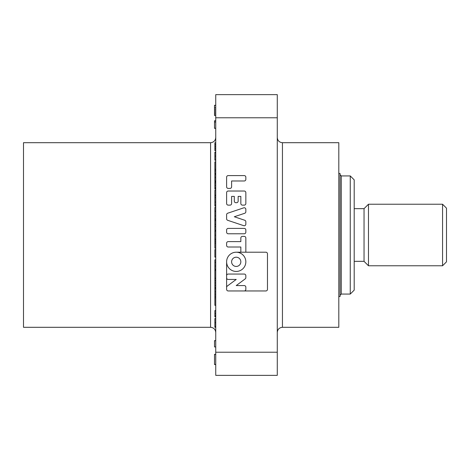 <?xml version="1.0" encoding="UTF-8"?>
<svg xmlns="http://www.w3.org/2000/svg" width="470" height="470" viewBox="0 0 470 470"><rect width="100%" height="100%" fill="white"/><g stroke="black" fill="none" stroke-linecap="round" stroke-linejoin="round"><path stroke-width="0.7" d="M215.742 375.365L215.742 352.224L277.276 352.224L277.276 375.365L215.742 375.365M215.742 117.776L215.742 94.635L277.276 94.635L277.276 117.776L215.742 117.776L215.742 352.224M236.222 266.443A4.618 4.618 0 0 0 240.223 259.516A4.618 4.618 0 0 0 232.227 259.516A4.618 4.618 0 0 0 236.222 266.443M226.611 287.382A1.598 1.598 0 0 1 227.257 286.095L236.222 279.438L228.209 279.438A1.598 1.598 0 0 1 226.611 277.841M245.839 252.208L236.222 252.208A9.617 9.617 0 0 0 226.611 261.825L226.611 289.356A1.598 1.598 0 0 0 228.209 290.954L265.867 290.954A1.598 1.598 0 0 0 267.471 289.356L267.471 253.812A1.598 1.598 0 0 0 265.867 252.208L245.839 252.208L245.839 237.99A1.598 1.598 0 0 0 244.241 236.392L242.438 236.392A1.598 1.598 0 0 0 240.84 237.99L240.84 241.621L228.209 241.621A1.598 1.598 0 0 0 226.611 243.219L226.611 245.405A1.598 1.598 0 0 0 228.209 247.008L240.84 247.008L240.84 252.208M226.611 275.655A1.598 1.598 0 0 1 228.209 274.057L244.241 274.057A1.598 1.598 0 0 1 245.839 275.655L245.839 277.6A1.598 1.598 0 0 1 245.199 278.88L236.222 285.572L244.241 285.572A1.598 1.598 0 0 1 245.839 287.17L245.839 289.356A1.598 1.598 0 0 1 244.241 290.954M236.222 252.208A9.617 9.617 0 0 1 245.839 261.825A9.617 9.617 0 0 1 236.222 271.443A9.617 9.617 0 0 0 244.553 257.019A9.617 9.617 0 0 0 227.897 257.019A9.617 9.617 0 0 0 236.222 271.443A9.617 9.617 0 0 1 226.611 261.825M210.572 142.698L210.572 327.302L23.5 327.302L23.5 142.698L210.572 142.698C213.709 142.387 215.43 140.665 215.742 137.528M244.241 180.979A1.598 1.598 0 0 0 245.839 179.381L245.839 177.196A1.598 1.598 0 0 0 244.241 175.592L228.209 175.592A1.598 1.598 0 0 0 226.611 177.196L226.611 186.807A1.598 1.598 0 0 0 228.209 188.405L230.006 188.405A1.598 1.598 0 0 0 231.61 186.807L231.61 180.979L244.241 180.979M226.611 203.528A1.598 1.598 0 0 0 228.209 205.126L230.006 205.126A1.598 1.598 0 0 0 231.61 203.528L231.61 196.407L234.301 196.407L234.301 201.101A1.598 1.598 0 0 0 235.899 202.705L236.545 202.705A1.598 1.598 0 0 0 238.149 201.101L238.149 196.407L240.84 196.407L240.84 203.528A1.598 1.598 0 0 0 242.438 205.126L244.241 205.126A1.598 1.598 0 0 0 245.839 203.528L245.839 192.624A1.598 1.598 0 0 0 244.241 191.026L228.209 191.026A1.598 1.598 0 0 0 226.611 192.624L226.611 203.528M243.73 225.671A1.598 1.598 0 0 0 245.839 224.149L245.839 221.77A1.598 1.598 0 0 0 244.747 220.254L234.301 216.758L244.747 213.263A1.598 1.598 0 0 0 245.839 211.747L245.839 209.367A1.598 1.598 0 0 0 243.73 207.846L227.703 213.216A1.598 1.598 0 0 0 226.611 214.731L226.611 218.785A1.598 1.598 0 0 0 227.703 220.307L243.73 225.671M226.611 232.174A1.598 1.598 0 0 0 228.209 233.772L244.241 233.772A1.598 1.598 0 0 0 245.839 232.174L245.839 229.989A1.598 1.598 0 0 0 244.241 228.391L228.209 228.391A1.598 1.598 0 0 0 226.611 229.989L226.611 232.174M277.276 117.776L277.276 352.224M277.276 137.528C277.582 140.665 279.303 142.387 282.447 142.698L338.811 142.698L338.811 327.302L282.447 327.302C279.303 327.613 277.582 329.335 277.276 332.472M215.742 105.286L214.508 105.286L214.508 115.497L215.742 115.497M214.508 105.415L215.742 105.415M214.508 115.467L215.742 115.467M214.508 107.806L215.742 107.806M214.508 115.373L215.742 115.373M214.508 113.893L215.742 113.893M214.508 112.025L215.742 112.025M214.508 109.974L215.742 109.974M214.508 107.906L215.742 107.906L214.508 107.906M215.742 120.772L214.508 120.772L215.742 120.673M214.508 120.772L214.508 128.334L215.742 128.334M214.508 128.239L215.742 128.239M214.508 122.018L215.742 122.018M215.742 354.327L214.508 354.327L214.508 364.409L215.742 364.409M214.508 354.456L215.742 354.456M214.508 364.15L214.508 364.538L215.742 364.538M215.742 340.621L214.508 340.621L214.508 346.919L215.742 346.919M214.508 340.697L215.742 340.697M214.508 346.919L215.742 347.001M215.742 161.892L214.878 161.892L214.878 173.788L215.742 173.788M214.878 170.798L215.742 170.798M214.878 173.53L215.742 173.53M214.878 180.468L214.878 181.444L215.742 181.444M214.878 188.129L214.878 189.105L215.742 189.105M215.742 190.227L214.878 190.227L214.878 195.591L215.742 195.591M214.878 195.591L214.878 197.5L215.742 197.5M215.742 207.358L214.878 207.358L214.878 211.059L215.742 211.059M215.742 211.288L214.878 211.288L214.878 230.177L215.742 230.177M215.742 230.841L214.878 230.841L214.878 241.151L215.742 241.151M215.742 259.816L214.878 259.816L214.878 269.386L215.742 269.386M215.742 270.027L214.878 270.027L214.878 278.358L215.742 278.358M214.878 278.358L214.878 297.821L215.742 297.821M215.742 144.737L214.878 144.737L214.878 142.745L215.742 142.745M214.878 144.737L214.878 150.659L215.742 150.659M214.878 148.743L215.742 148.743M214.878 146.763L215.742 146.763M214.878 144.66L215.742 144.66M215.742 152.574L214.878 152.574L214.878 152.192L215.742 152.192M214.878 152.574L214.878 160.229L215.742 160.229M214.878 159.847L215.742 159.847M214.878 156.122L215.742 156.122M214.878 169.423L215.742 169.423M214.878 169.294L215.742 169.294M215.742 174.399L214.878 174.399L214.878 180.909L215.742 180.909M214.878 177.525L215.742 177.525M215.742 182.054L214.878 182.054L214.878 188.564L215.742 188.564M214.878 183.042L215.742 183.042M214.878 185.309L215.742 185.309M214.878 187.589L215.742 187.589M214.878 197.5L214.878 206.054L215.742 206.054M214.878 205.043L215.742 205.043M214.878 202.112L215.742 202.112M214.878 206.054L215.742 206.177M214.878 219.837L215.742 219.837M214.878 218.832L215.742 218.832M214.878 215.895L215.742 215.895M214.878 219.966L215.742 219.966M214.878 226.393L215.742 226.393M214.878 224.366L215.742 224.366M214.878 220.6L215.742 220.6M214.878 231.199L215.742 231.199M214.878 239.494L215.742 239.494M214.878 239.113L215.742 239.113M214.878 241.151L214.878 248.172L215.742 248.172M214.878 243.066L215.742 243.066M215.742 249.576L214.878 249.576L214.878 257.108L215.742 257.108M214.878 256.978L215.742 256.978M214.878 266.043L215.742 266.043M214.878 262.342L215.742 262.342M214.878 278.17L215.742 278.17M214.878 270.379L215.742 270.379M214.878 287.546L215.742 287.546M214.878 285.308L215.742 285.308M214.878 282.952L215.742 282.952M214.878 280.596L215.742 280.596M214.878 296.165L215.742 296.165M214.878 294.179L215.742 294.179M214.878 288.633L215.742 288.633M214.878 297.821L214.878 305.353L215.742 305.353M214.878 305.224L215.742 305.224M215.742 310.588L214.878 310.588L215.742 310.329M214.878 310.588L214.878 316.839L215.742 316.839M214.878 316.457L215.742 316.457M214.878 315.775L215.742 315.775M214.878 313.578L215.742 313.578M215.742 318.501L214.878 318.501L214.878 327.308L215.742 327.308M214.878 326.538L215.742 326.538M340.045 295.307L341.273 294.073L350.256 294.073L350.256 175.927L341.273 175.927L341.273 294.073M442.564 204.233L446.5 208.169L446.5 261.831L442.564 265.767L442.564 204.233L368.474 204.233L368.474 265.767L364.044 261.338L354.198 261.338M350.256 175.927L354.198 179.863L354.198 290.137L350.256 294.073M364.044 261.338L364.044 208.662L354.198 208.662M442.564 265.767L368.474 265.767M338.811 296.535L340.045 296.535L340.045 173.465L338.811 173.465M282.447 142.698L282.447 327.302M214.878 287.846L215.742 287.846M214.878 235.206L215.742 235.206M214.878 291.817L215.742 291.817M214.878 322.679L215.742 322.679M210.572 327.302C213.709 327.613 215.43 329.335 215.742 332.472M214.878 195.15L215.742 195.15M341.273 175.927L340.045 174.693M364.044 208.662L368.474 204.233"/></g></svg>
